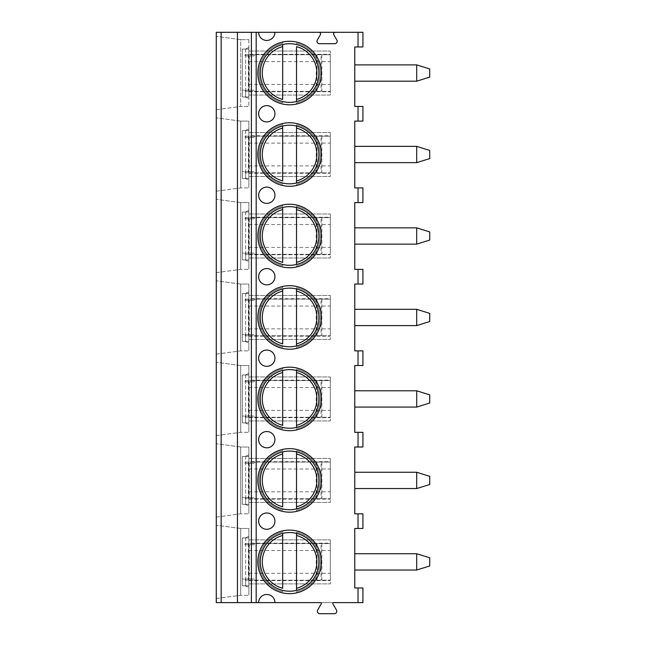 <?xml version="1.0" encoding="UTF-8"?>
<svg xmlns="http://www.w3.org/2000/svg" width="646" height="646" viewBox="0 0 646 646"><rect width="100%" height="100%" fill="white"/><g stroke="black" fill="none" stroke-linecap="round" stroke-linejoin="round"><path stroke-width="0.48" stroke-dasharray="3.23 2.42" d="M320.553 602.621L333.594 602.621A0.816 0.816 0 0 0 332.884 603.84L336.461 610.034A2.447 2.447 0 0 1 334.345 613.7L319.802 613.7A2.447 2.447 0 0 1 317.687 610.034L321.264 603.84A0.816 0.816 0 0 0 320.553 602.621M216.273 602.621L362.923 602.621L362.923 587.957L354.775 587.957L354.775 528.476L362.923 528.476L362.923 513.812L354.775 513.812L354.775 447.008L362.923 447.008L362.923 432.335L354.775 432.335L354.775 365.531L362.923 365.531L362.923 350.867L354.775 350.867L354.775 284.054L362.923 284.054L362.923 269.39L354.775 269.39L354.775 202.578L362.923 202.578L362.923 187.913L354.775 187.913L354.775 121.109L362.923 121.109L362.923 106.445L354.775 106.445L354.775 46.964L362.923 46.964L362.923 32.3L216.273 32.3L216.273 602.621M274.93 602.621A8.148 8.148 0 0 0 266.782 594.473A8.148 8.148 0 0 0 258.634 602.621M258.634 32.3A8.148 8.148 0 0 0 266.782 40.448A8.148 8.148 0 0 0 274.93 32.3M318.954 32.3A1.631 1.631 0 0 1 320.368 34.747L317.307 40.044A2.447 2.447 0 0 0 319.423 43.71L334.725 43.71A2.447 2.447 0 0 0 336.841 40.044L333.78 34.747A1.631 1.631 0 0 1 335.193 32.3M216.273 109.699L216.273 36.37L216.273 109.699L240.708 106.445L216.273 109.699M216.273 191.176L216.273 117.847L216.273 191.176L240.708 187.913L248.855 187.913L240.708 187.913L216.273 191.176M216.273 272.652L216.273 199.323L216.273 272.652L240.708 269.39L248.855 269.39L240.708 269.39L216.273 272.652M216.273 354.121L216.273 280.8L216.273 354.121L240.708 350.867L248.855 350.867L240.708 350.867L216.273 354.121M216.273 435.598L216.273 362.269L216.273 435.598L240.708 432.335L248.855 432.335L240.708 432.335L216.273 435.598M216.273 517.075L216.273 443.745L216.273 517.075L240.708 513.812L248.855 513.812L240.708 513.812L216.273 517.075M216.273 598.543L216.273 525.222L216.273 598.543L240.708 595.289L248.855 595.289L240.708 595.289L216.273 598.543M240.708 39.632L216.273 36.37L240.708 39.632L248.855 39.632L240.708 39.632L240.708 106.445L248.855 106.445L240.708 106.445L240.708 39.632M248.855 39.632L248.855 106.445L248.855 39.632M248.855 47.529L244.891 49.112L248.855 49.112L245.601 49.112L245.601 96.965L248.855 96.965L248.855 47.529L248.855 98.539L248.855 96.965L242.339 96.965L242.339 90.149L244.931 90.149L245.294 91.369L330.332 91.369L245.294 91.369M248.855 54.296L248.855 95.035L330.332 95.035L330.332 51.042L330.332 95.035L248.855 95.035L248.855 54.296L330.332 54.296M244.891 49.112L242.339 49.112L242.339 96.965L245.601 96.965L245.601 90.149L242.339 90.149L242.339 49.112L245.601 49.112L245.601 90.149L253.838 90.149L255.017 91.369M244.891 96.965L248.855 98.539M245.601 55.927L253.838 55.927L245.601 55.927M244.931 55.927L245.294 54.708L255.017 54.708L253.838 55.927M245.294 54.708L330.332 54.708L321.046 54.708L321.046 91.369M255.017 54.708L321.046 54.708M316.193 54.708L316.193 91.369M244.931 90.149L253.838 90.149M317.008 54.708L317.008 91.369M330.332 54.708L330.332 91.369L330.332 54.708M248.855 51.042L330.332 51.042L248.855 51.042M321.861 54.708L321.861 91.369M240.708 121.109L216.273 117.847L240.708 121.109L240.708 187.913L240.708 121.109L248.855 121.109L248.855 187.913L248.855 121.109L240.708 121.109M248.855 129.006L244.891 130.589L248.855 130.589L245.601 130.589L245.601 178.433L248.855 178.433L248.855 129.006L248.855 180.016L248.855 178.433L242.339 178.433L242.339 171.618L244.931 171.618L245.294 172.845L330.332 172.845L245.294 172.845M248.855 135.773L248.855 176.511L248.855 132.511L248.855 135.773L330.332 135.773L330.332 132.511L330.332 176.511L330.332 135.773M244.891 130.589L242.339 130.589L242.339 178.433L245.601 178.433L245.601 171.618L242.339 171.618L242.339 130.589L245.601 130.589L245.601 171.618L253.838 171.618L255.017 172.845M244.891 178.433L248.855 180.016M245.601 137.404L253.838 137.404L245.601 137.404M244.931 137.404L245.294 136.177L255.017 136.177L253.838 137.404M245.294 136.177L330.332 136.177L321.046 136.177L321.046 172.845M255.017 136.177L321.046 136.177M316.193 136.177L316.193 172.845M244.931 171.618L253.838 171.618M317.008 136.177L317.008 172.845M330.332 136.177L330.332 172.845L330.332 136.177M321.861 136.177L321.861 172.845M248.855 176.511L330.332 176.511L248.855 176.511M248.855 132.511L330.332 132.511L248.855 132.511M240.708 202.578L216.273 199.323L240.708 202.578L240.708 269.39L240.708 202.578L248.855 202.578L248.855 269.39L248.855 202.578L240.708 202.578M248.855 210.483L244.891 212.058L248.855 212.058L245.601 212.058L245.601 259.91L248.855 259.91L248.855 210.483L248.855 261.493L248.855 259.91L242.339 259.91L242.339 253.095L244.931 253.095L245.294 254.314L330.332 254.314L245.294 254.314M248.855 217.25L248.855 257.98L248.855 213.988L248.855 217.25L330.332 217.25L330.332 213.988L330.332 257.98L330.332 217.25M244.891 212.058L242.339 212.058L242.339 259.91L245.601 259.91L245.601 253.095L242.339 253.095L242.339 212.058L245.601 212.058L245.601 253.095L253.838 253.095L255.017 254.314M244.891 259.91L248.855 261.493M245.601 218.873L253.838 218.873L245.601 218.873M244.931 218.873L245.294 217.654L255.017 217.654L253.838 218.873M245.294 217.654L330.332 217.654L321.046 217.654L321.046 254.314M255.017 217.654L321.046 217.654M316.193 217.654L316.193 254.314M244.931 253.095L253.838 253.095M317.008 217.654L317.008 254.314M330.332 217.654L330.332 254.314L330.332 217.654M321.861 217.654L321.861 254.314M248.855 257.98L330.332 257.98L248.855 257.98M248.855 213.988L330.332 213.988L248.855 213.988M240.708 284.054L216.273 280.8L240.708 284.054L240.708 350.867L240.708 284.054L248.855 284.054L248.855 350.867L248.855 284.054L240.708 284.054M248.855 291.952L244.891 293.534L248.855 293.534L245.601 293.534L245.601 341.387L248.855 341.387L248.855 291.952L248.855 342.961L248.855 341.387L242.339 341.387L242.339 334.571L244.931 334.571L245.294 335.791L330.332 335.791L245.294 335.791M248.855 298.718L248.855 339.457L248.855 295.464L248.855 298.718L330.332 298.718L330.332 295.464L330.332 339.457L330.332 298.718M244.891 293.534L242.339 293.534L242.339 341.387L245.601 341.387L245.601 334.571L242.339 334.571L242.339 293.534L245.601 293.534L245.601 334.571L253.838 334.571L255.017 335.791M244.891 341.387L248.855 342.961M245.601 300.35L253.838 300.35L245.601 300.35M244.931 300.35L245.294 299.13L255.017 299.13L253.838 300.35M245.294 299.13L330.332 299.13L321.046 299.13L321.046 335.791M255.017 299.13L321.046 299.13M316.193 299.13L316.193 335.791M244.931 334.571L253.838 334.571M317.008 299.13L317.008 335.791M330.332 299.13L330.332 335.791L330.332 299.13M321.861 299.13L321.861 335.791M248.855 339.457L330.332 339.457L248.855 339.457M248.855 295.464L330.332 295.464L248.855 295.464M240.708 365.531L216.273 362.269L240.708 365.531L240.708 432.335L240.708 365.531L248.855 365.531L248.855 432.335L248.855 365.531L240.708 365.531M248.855 373.428L244.891 375.011L248.855 375.011L245.601 375.011L245.601 422.855L248.855 422.855L248.855 373.428L248.855 424.438L248.855 422.855L242.339 422.855L242.339 416.04L244.931 416.04L245.294 417.268L330.332 417.268L245.294 417.268M248.855 380.195L248.855 420.934L248.855 376.933L248.855 380.195L330.332 380.195L330.332 376.933L330.332 420.934L330.332 380.195M244.891 375.011L242.339 375.011L242.339 422.855L245.601 422.855L245.601 416.04L242.339 416.04L242.339 375.011L245.601 375.011L245.601 416.04L253.838 416.04L255.017 417.268M244.891 422.855L248.855 424.438M245.601 381.826L253.838 381.826L245.601 381.826M244.931 381.826L245.294 380.599L255.017 380.599L253.838 381.826M245.294 380.599L330.332 380.599L321.046 380.599L321.046 417.268M255.017 380.599L321.046 380.599M316.193 380.599L316.193 417.268M244.931 416.04L253.838 416.04M317.008 380.599L317.008 417.268M330.332 380.599L330.332 417.268L330.332 380.599M321.861 380.599L321.861 417.268M248.855 420.934L330.332 420.934L248.855 420.934M248.855 376.933L330.332 376.933L248.855 376.933M240.708 447.008L216.273 443.745L240.708 447.008L240.708 513.812L240.708 447.008L248.855 447.008L248.855 513.812L248.855 447.008L240.708 447.008M248.855 454.905L244.891 456.48L248.855 456.48L245.601 456.48L245.601 504.332L248.855 504.332L248.855 454.905L248.855 505.915L248.855 504.332L242.339 504.332L242.339 497.517L244.931 497.517L245.294 498.736L330.332 498.736L245.294 498.736M248.855 461.672L248.855 502.402L248.855 458.41L248.855 461.672L330.332 461.672L330.332 458.41L330.332 502.402L330.332 461.672M244.891 456.48L242.339 456.48L242.339 504.332L245.601 504.332L245.601 497.517L242.339 497.517L242.339 456.48L245.601 456.48L245.601 497.517L253.838 497.517L255.017 498.736M244.891 504.332L248.855 505.915M245.601 463.295L253.838 463.295L245.601 463.295M244.931 463.295L245.294 462.076L255.017 462.076L253.838 463.295M245.294 462.076L330.332 462.076L321.046 462.076L321.046 498.736M255.017 462.076L321.046 462.076M316.193 462.076L316.193 498.736M244.931 497.517L253.838 497.517M317.008 462.076L317.008 498.736M330.332 462.076L330.332 498.736L330.332 462.076M321.861 462.076L321.861 498.736M248.855 502.402L330.332 502.402L248.855 502.402M248.855 458.41L330.332 458.41L248.855 458.41M240.708 528.476L216.273 525.222L240.708 528.476L240.708 595.289L240.708 528.476L248.855 528.476L248.855 595.289L248.855 528.476L240.708 528.476M248.855 536.382L244.891 537.957L248.855 537.957L245.601 537.957L245.601 585.809L248.855 585.809L248.855 536.382L248.855 587.384L248.855 585.809L242.339 585.809L242.339 578.994L244.931 578.994L245.294 580.213L330.332 580.213L245.294 580.213M248.855 543.141L248.855 583.879L248.855 539.886L248.855 543.141L330.332 543.141L330.332 539.886L330.332 583.879L330.332 543.141M244.891 537.957L242.339 537.957L242.339 585.809L245.601 585.809L245.601 578.994L242.339 578.994L242.339 537.957L245.601 537.957L245.601 578.994L253.838 578.994L255.017 580.213M244.891 585.809L248.855 587.384M245.601 544.772L253.838 544.772L245.601 544.772M244.931 544.772L245.294 543.552L255.017 543.552L253.838 544.772M245.294 543.552L330.332 543.552L321.046 543.552L321.046 580.213M255.017 543.552L321.046 543.552M316.193 543.552L316.193 580.213M244.931 578.994L253.838 578.994M317.008 543.552L317.008 580.213M330.332 543.552L330.332 580.213L330.332 543.552M321.861 543.552L321.861 580.213M248.855 583.879L330.332 583.879L248.855 583.879M248.855 539.886L330.332 539.886L248.855 539.886M354.775 561.883L354.775 553.735L354.775 561.883M416.694 570.03L416.694 553.735M429.727 557.805L429.727 565.953M354.775 154.515L354.775 146.367L354.775 154.515M416.694 162.655L416.694 146.367M429.727 150.437L429.727 158.585M354.775 73.038L354.775 64.891L354.775 73.038M416.694 81.186L416.694 64.891M429.727 68.961L429.727 77.108M354.775 235.984L354.775 227.836L354.775 235.984M416.694 244.131L416.694 227.836M429.727 231.914L429.727 240.062M354.775 317.461L354.775 325.608L354.775 317.461M416.694 325.608L416.694 309.313M429.727 313.383L429.727 321.53M354.775 398.937L354.775 390.79L354.775 398.937M416.694 407.085L416.694 390.79M429.727 394.859L429.727 403.007M354.775 480.406L354.775 488.554L354.775 480.406M416.694 488.554L416.694 472.258M429.727 476.336L429.727 484.484M257.835 73.038A31.767 31.767 0 0 0 289.594 104.805A31.767 31.767 0 0 0 321.361 73.038A31.767 31.767 0 0 0 289.594 41.271A31.767 31.767 0 0 0 257.835 73.038A31.767 31.767 0 0 1 289.594 41.271A31.767 31.767 0 0 1 321.361 73.038A31.767 31.767 0 0 1 289.594 104.805A31.767 31.767 0 0 1 257.835 73.038A31.767 31.767 0 0 0 296.522 104.038A31.767 31.767 0 0 0 296.522 42.038A31.767 31.767 0 0 0 282.673 42.038L282.673 43.282A30.556 30.556 0 0 0 282.673 102.795L282.673 101.527L282.673 102.795A30.556 30.556 0 0 1 282.673 43.282L282.673 42.038A31.767 31.767 0 0 0 257.835 73.038M260.273 73.038A29.32 29.32 0 0 0 289.594 102.359A29.32 29.32 0 0 0 318.914 73.038A29.32 29.32 0 0 0 289.594 43.718A29.32 29.32 0 0 0 260.273 73.038M296.522 104.038L296.522 102.795A30.556 30.556 0 0 0 296.522 43.282L296.522 44.55L296.522 43.282A30.556 30.556 0 0 1 296.522 102.795L296.522 104.038M282.673 46.633L282.673 99.436M296.522 99.436L296.522 46.633M257.835 154.515A31.767 31.767 0 0 0 289.594 186.274A31.767 31.767 0 0 0 321.361 154.515A31.767 31.767 0 0 0 289.594 122.748A31.767 31.767 0 0 0 257.835 154.515A31.767 31.767 0 0 1 289.594 122.748A31.767 31.767 0 0 1 321.361 154.515A31.767 31.767 0 0 1 289.594 186.274A31.767 31.767 0 0 1 257.835 154.515A31.767 31.767 0 0 0 296.522 185.515A31.767 31.767 0 0 0 296.522 123.507A31.767 31.767 0 0 0 282.673 123.507L282.673 124.751A30.556 30.556 0 0 0 282.673 184.272L282.673 183.004L282.673 184.272A30.556 30.556 0 0 1 282.673 124.751L282.673 123.507A31.767 31.767 0 0 0 257.835 154.515M260.273 154.515A29.32 29.32 0 0 0 289.594 183.827A29.32 29.32 0 0 0 318.914 154.515A29.32 29.32 0 0 0 289.594 125.195A29.32 29.32 0 0 0 260.273 154.515M296.522 185.515L296.522 184.272A30.556 30.556 0 0 0 296.522 124.751L296.522 126.018L296.522 124.751A30.556 30.556 0 0 1 296.522 184.272L296.522 185.515M282.673 128.11L282.673 180.912M296.522 180.912L296.522 128.11M257.835 235.984A31.767 31.767 0 0 0 289.594 267.751A31.767 31.767 0 0 0 321.361 235.984A31.767 31.767 0 0 0 289.594 204.225A31.767 31.767 0 0 0 257.835 235.984A31.767 31.767 0 0 1 289.594 204.225A31.767 31.767 0 0 1 321.361 235.984A31.767 31.767 0 0 1 289.594 267.751A31.767 31.767 0 0 1 257.835 235.984A31.767 31.767 0 0 0 296.522 266.984A31.767 31.767 0 0 0 296.522 204.984A31.767 31.767 0 0 0 282.673 204.984L282.673 206.227A30.556 30.556 0 0 0 282.673 265.74L282.673 264.472L282.673 265.74A30.556 30.556 0 0 1 282.673 206.227L282.673 204.984A31.767 31.767 0 0 0 257.835 235.984M260.273 235.984A29.32 29.32 0 0 0 289.594 265.304A29.32 29.32 0 0 0 318.914 235.984A29.32 29.32 0 0 0 289.594 206.663A29.32 29.32 0 0 0 260.273 235.984M296.522 266.984L296.522 265.74A30.556 30.556 0 0 0 296.522 206.227L296.522 207.495L296.522 206.227A30.556 30.556 0 0 1 296.522 265.74L296.522 266.984M282.673 209.587L282.673 262.389M296.522 262.389L296.522 209.587M257.835 317.461A31.767 31.767 0 0 0 289.594 349.228A31.767 31.767 0 0 0 321.361 317.461A31.767 31.767 0 0 0 289.594 285.694A31.767 31.767 0 0 0 257.835 317.461A31.767 31.767 0 0 1 289.594 285.694A31.767 31.767 0 0 1 321.361 317.461A31.767 31.767 0 0 1 289.594 349.228A31.767 31.767 0 0 1 257.835 317.461A31.767 31.767 0 0 0 296.522 348.46A31.767 31.767 0 0 0 296.522 286.461A31.767 31.767 0 0 0 282.673 286.461L282.673 287.704A30.556 30.556 0 0 0 282.673 347.217L282.673 345.949L282.673 347.217A30.556 30.556 0 0 1 282.673 287.704L282.673 286.461A31.767 31.767 0 0 0 257.835 317.461M260.273 317.461A29.32 29.32 0 0 0 289.594 346.781A29.32 29.32 0 0 0 318.914 317.461A29.32 29.32 0 0 0 289.594 288.14A29.32 29.32 0 0 0 260.273 317.461M296.522 348.46L296.522 347.217A30.556 30.556 0 0 0 296.522 287.704L296.522 288.972L296.522 287.704A30.556 30.556 0 0 1 296.522 347.217L296.522 348.46M282.673 291.055L282.673 343.858M296.522 343.858L296.522 291.055M257.835 398.937A31.767 31.767 0 0 0 289.594 430.696A31.767 31.767 0 0 0 321.361 398.937A31.767 31.767 0 0 0 289.594 367.17A31.767 31.767 0 0 0 257.835 398.937A31.767 31.767 0 0 1 289.594 367.17A31.767 31.767 0 0 1 321.361 398.937A31.767 31.767 0 0 1 289.594 430.696A31.767 31.767 0 0 1 257.835 398.937A31.767 31.767 0 0 0 296.522 429.937A31.767 31.767 0 0 0 296.522 367.937A31.767 31.767 0 0 0 282.673 367.937L282.673 369.173A30.556 30.556 0 0 0 282.673 428.694L282.673 427.426L282.673 428.694A30.556 30.556 0 0 1 282.673 369.173L282.673 367.937A31.767 31.767 0 0 0 257.835 398.937M260.273 398.937A29.32 29.32 0 0 0 289.594 428.25A29.32 29.32 0 0 0 318.914 398.937A29.32 29.32 0 0 0 289.594 369.617A29.32 29.32 0 0 0 260.273 398.937M296.522 429.937L296.522 428.694A30.556 30.556 0 0 0 296.522 369.173L296.522 370.441L296.522 369.173A30.556 30.556 0 0 1 296.522 428.694L296.522 429.937M282.673 372.532L282.673 425.334M296.522 425.334L296.522 372.532M257.835 480.406A31.767 31.767 0 0 0 289.594 512.173A31.767 31.767 0 0 0 321.361 480.406A31.767 31.767 0 0 0 289.594 448.647A31.767 31.767 0 0 0 257.835 480.406A31.767 31.767 0 0 1 289.594 448.647A31.767 31.767 0 0 1 321.361 480.406A31.767 31.767 0 0 1 289.594 512.173A31.767 31.767 0 0 1 257.835 480.406A31.767 31.767 0 0 0 296.522 511.406A31.767 31.767 0 0 0 296.522 449.406A31.767 31.767 0 0 0 282.673 449.406L282.673 450.65A30.556 30.556 0 0 0 282.673 510.162L282.673 508.895L282.673 510.162A30.556 30.556 0 0 1 282.673 450.65L282.673 449.406A31.767 31.767 0 0 0 257.835 480.406M260.273 480.406A29.32 29.32 0 0 0 289.594 509.726A29.32 29.32 0 0 0 318.914 480.406A29.32 29.32 0 0 0 289.594 451.086A29.32 29.32 0 0 0 260.273 480.406M296.522 511.406L296.522 510.162A30.556 30.556 0 0 0 296.522 450.65L296.522 451.917L296.522 450.65A30.556 30.556 0 0 1 296.522 510.162L296.522 511.406M282.673 454.009L282.673 506.811M296.522 506.811L296.522 454.009M257.835 561.883A31.767 31.767 0 0 0 289.594 593.65A31.767 31.767 0 0 0 321.361 561.883A31.767 31.767 0 0 0 289.594 530.116A31.767 31.767 0 0 0 257.835 561.883A31.767 31.767 0 0 1 289.594 530.116A31.767 31.767 0 0 1 321.361 561.883A31.767 31.767 0 0 1 289.594 593.65A31.767 31.767 0 0 1 257.835 561.883A31.767 31.767 0 0 0 296.522 592.883A31.767 31.767 0 0 0 296.522 530.883A31.767 31.767 0 0 0 282.673 530.883L282.673 532.126A30.556 30.556 0 0 0 282.673 591.639L282.673 590.371L282.673 591.639A30.556 30.556 0 0 1 282.673 532.126L282.673 530.883A31.767 31.767 0 0 0 257.835 561.883M260.273 561.883A29.32 29.32 0 0 0 289.594 591.203A29.32 29.32 0 0 0 318.914 561.883A29.32 29.32 0 0 0 289.594 532.562A29.32 29.32 0 0 0 260.273 561.883M296.522 592.883L296.522 591.639A30.556 30.556 0 0 0 296.522 532.126L296.522 533.394L296.522 532.126A30.556 30.556 0 0 1 296.522 591.639L296.522 592.883M282.673 535.486L282.673 588.28M296.522 588.28L296.522 535.486M266.782 121.924A8.148 8.148 0 0 0 274.93 113.777A8.148 8.148 0 0 0 266.782 105.629A8.148 8.148 0 0 0 258.634 113.777A8.148 8.148 0 0 0 266.782 121.924M266.782 203.393A8.148 8.148 0 0 0 274.93 195.245A8.148 8.148 0 0 0 266.782 187.098A8.148 8.148 0 0 0 258.634 195.245A8.148 8.148 0 0 0 266.782 203.393M266.782 284.87A8.148 8.148 0 0 0 274.93 276.722A8.148 8.148 0 0 0 266.782 268.575A8.148 8.148 0 0 0 258.634 276.722A8.148 8.148 0 0 0 266.782 284.87M266.782 366.347A8.148 8.148 0 0 0 274.93 358.199A8.148 8.148 0 0 0 266.782 350.051A8.148 8.148 0 0 0 258.634 358.199A8.148 8.148 0 0 0 266.782 366.347M266.782 447.815A8.148 8.148 0 0 0 274.93 439.668A8.148 8.148 0 0 0 266.782 431.52A8.148 8.148 0 0 0 258.634 439.668A8.148 8.148 0 0 0 266.782 447.815M266.782 529.292A8.148 8.148 0 0 0 274.93 521.144A8.148 8.148 0 0 0 266.782 512.997A8.148 8.148 0 0 0 258.634 521.144A8.148 8.148 0 0 0 266.782 529.292M248.379 54.708L248.379 91.369M249.219 55.927L249.219 90.149M248.855 91.772L330.332 91.772M248.855 61.628L330.332 61.628M248.855 84.44L330.332 84.44M248.379 136.177L248.379 172.845M249.219 137.404L249.219 171.618M248.855 173.249L330.332 173.249M248.855 143.105L330.332 143.105M248.855 165.917L330.332 165.917M248.379 217.654L248.379 254.314M249.219 218.873L249.219 253.095M248.855 254.726L330.332 254.726M248.855 224.582L330.332 224.582M248.855 247.394L330.332 247.394M248.379 299.13L248.379 335.791M249.219 300.35L249.219 334.571M248.855 336.203L330.332 336.203M248.855 306.051L330.332 306.051M248.855 328.862L330.332 328.862M248.379 380.599L248.379 417.268M249.219 381.826L249.219 416.04M248.855 417.671L330.332 417.671M248.855 387.527L330.332 387.527M248.855 410.339L330.332 410.339M248.379 462.076L248.379 498.736M249.219 463.295L249.219 497.517M248.855 499.148L330.332 499.148M248.855 469.004L330.332 469.004M248.855 491.816L330.332 491.816M248.379 543.552L248.379 580.213M249.219 544.772L249.219 578.994M248.855 580.625L330.332 580.625M248.855 550.473L330.332 550.473M248.855 573.293L330.332 573.293M282.673 102.795A30.556 30.556 0 0 1 282.673 43.282M296.522 43.282A30.556 30.556 0 0 1 296.522 102.795M282.673 184.272A30.556 30.556 0 0 1 282.673 124.751M296.522 124.751A30.556 30.556 0 0 1 296.522 184.272M282.673 265.74A30.556 30.556 0 0 1 282.673 206.227M296.522 206.227A30.556 30.556 0 0 1 296.522 265.74M282.673 347.217A30.556 30.556 0 0 1 282.673 287.704M296.522 287.704A30.556 30.556 0 0 1 296.522 347.217M282.673 428.694A30.556 30.556 0 0 1 282.673 369.173M296.522 369.173A30.556 30.556 0 0 1 296.522 428.694M282.673 510.162A30.556 30.556 0 0 1 282.673 450.65M296.522 450.65A30.556 30.556 0 0 1 296.522 510.162M282.673 591.639A30.556 30.556 0 0 1 282.673 532.126M296.522 532.126A30.556 30.556 0 0 1 296.522 591.639"/><path stroke-width="0.97" d="M258.634 602.621L274.93 602.621A8.148 8.148 0 0 0 266.782 594.473A8.148 8.148 0 0 0 258.634 602.621L216.273 602.621L216.273 32.3L258.634 32.3A8.148 8.148 0 0 0 266.782 40.448A8.148 8.148 0 0 0 274.93 32.3L335.193 32.3A1.631 1.631 0 0 0 333.78 34.747L336.841 40.044A2.447 2.447 0 0 1 334.725 43.71L319.423 43.71A2.447 2.447 0 0 1 317.307 40.044L320.368 34.747A1.631 1.631 0 0 0 318.954 32.3M358.037 602.621L358.037 587.957L362.923 587.957L362.923 602.621L333.594 602.621A0.816 0.816 0 0 0 332.884 603.84L336.461 610.034A2.447 2.447 0 0 1 334.345 613.7L319.802 613.7A2.447 2.447 0 0 1 317.687 610.034L321.264 603.84A0.816 0.816 0 0 0 320.553 602.621L274.93 602.621M358.037 447.008L358.037 432.335L362.923 432.335L362.923 447.008L354.775 447.008L354.775 513.812L362.923 513.812L362.923 528.476L354.775 528.476L354.775 587.957L358.037 587.957M358.037 432.335L354.775 432.335L354.775 365.531L362.923 365.531L362.923 350.867L354.775 350.867L354.775 284.054L362.923 284.054L362.923 269.39L354.775 269.39L354.775 202.578L362.923 202.578L362.923 187.913L354.775 187.913L354.775 121.109L362.923 121.109L362.923 106.445L354.775 106.445L354.775 46.964L362.923 46.964L362.923 32.3L335.193 32.3M257.835 73.038A31.767 31.767 0 0 0 289.594 104.805A31.767 31.767 0 0 0 321.361 73.038A31.767 31.767 0 0 0 289.594 41.271A31.767 31.767 0 0 0 257.835 73.038M257.835 154.515A31.767 31.767 0 0 0 289.594 186.274A31.767 31.767 0 0 0 321.361 154.515A31.767 31.767 0 0 0 289.594 122.748A31.767 31.767 0 0 0 257.835 154.515M257.835 235.984A31.767 31.767 0 0 0 289.594 267.751A31.767 31.767 0 0 0 321.361 235.984A31.767 31.767 0 0 0 289.594 204.225A31.767 31.767 0 0 0 257.835 235.984M257.835 317.461A31.767 31.767 0 0 0 289.594 349.228A31.767 31.767 0 0 0 321.361 317.461A31.767 31.767 0 0 0 289.594 285.694A31.767 31.767 0 0 0 257.835 317.461M257.835 398.937A31.767 31.767 0 0 0 289.594 430.696A31.767 31.767 0 0 0 321.361 398.937A31.767 31.767 0 0 0 289.594 367.17A31.767 31.767 0 0 0 257.835 398.937M257.835 480.406A31.767 31.767 0 0 0 289.594 512.173A31.767 31.767 0 0 0 321.361 480.406A31.767 31.767 0 0 0 289.594 448.647A31.767 31.767 0 0 0 257.835 480.406M257.835 561.883A31.767 31.767 0 0 0 289.594 593.65A31.767 31.767 0 0 0 321.361 561.883A31.767 31.767 0 0 0 289.594 530.116A31.767 31.767 0 0 0 257.835 561.883M266.782 121.924A8.148 8.148 0 0 0 274.93 113.777A8.148 8.148 0 0 0 266.782 105.629A8.148 8.148 0 0 0 258.634 113.777A8.148 8.148 0 0 0 266.782 121.924M266.782 203.393A8.148 8.148 0 0 0 274.93 195.245A8.148 8.148 0 0 0 266.782 187.098A8.148 8.148 0 0 0 258.634 195.245A8.148 8.148 0 0 0 266.782 203.393M266.782 284.87A8.148 8.148 0 0 0 274.93 276.722A8.148 8.148 0 0 0 266.782 268.575A8.148 8.148 0 0 0 258.634 276.722A8.148 8.148 0 0 0 266.782 284.87M266.782 366.347A8.148 8.148 0 0 0 274.93 358.199A8.148 8.148 0 0 0 266.782 350.051A8.148 8.148 0 0 0 258.634 358.199A8.148 8.148 0 0 0 266.782 366.347M266.782 447.815A8.148 8.148 0 0 0 274.93 439.668A8.148 8.148 0 0 0 266.782 431.52A8.148 8.148 0 0 0 258.634 439.668A8.148 8.148 0 0 0 266.782 447.815M266.782 529.292A8.148 8.148 0 0 0 274.93 521.144A8.148 8.148 0 0 0 266.782 512.997A8.148 8.148 0 0 0 258.634 521.144A8.148 8.148 0 0 0 266.782 529.292M258.634 32.3L274.93 32.3M237.445 602.621L237.445 32.3M354.775 553.735L416.694 553.735L416.694 570.03L354.775 570.03M416.694 570.03L429.727 565.953L429.727 557.805L416.694 553.735M354.775 146.367L416.694 146.367L416.694 162.655L354.775 162.655M416.694 162.655L429.727 158.585L429.727 150.437L416.694 146.367M354.775 64.891L416.694 64.891L416.694 81.186L354.775 81.186M416.694 81.186L429.727 77.108L429.727 68.961L416.694 64.891M354.775 227.836L416.694 227.836L416.694 244.131L354.775 244.131M416.694 244.131L429.727 240.062L429.727 231.914L416.694 227.836M354.775 309.313L416.694 309.313L416.694 325.608L354.775 325.608M416.694 325.608L429.727 321.53L429.727 313.383L416.694 309.313M354.775 390.79L416.694 390.79L416.694 407.085L354.775 407.085M416.694 407.085L429.727 403.007L429.727 394.859L416.694 390.79M354.775 472.258L416.694 472.258L416.694 488.554L354.775 488.554M416.694 488.554L429.727 484.484L429.727 476.336L416.694 472.258M260.273 73.038A29.32 29.32 0 0 1 289.594 43.718A29.32 29.32 0 0 1 318.914 73.038A29.32 29.32 0 0 1 289.594 102.359A29.32 29.32 0 0 1 260.273 73.038M282.673 44.55L282.673 46.633L282.673 44.55M282.673 99.436L282.673 46.633A27.293 27.293 0 0 0 282.673 99.436M296.522 101.527L296.522 46.633A27.293 27.293 0 0 1 296.522 99.436L296.522 101.527M260.273 154.515A29.32 29.32 0 0 1 289.594 125.195A29.32 29.32 0 0 1 318.914 154.515A29.32 29.32 0 0 1 289.594 183.827A29.32 29.32 0 0 1 260.273 154.515M282.673 126.018L282.673 128.11L282.673 126.018M282.673 180.912L282.673 128.11A27.293 27.293 0 0 0 282.673 180.912M296.522 126.018L296.522 128.11L296.522 126.018M296.522 180.912L296.522 128.11A27.293 27.293 0 0 1 296.522 180.912L296.522 183.004L296.522 180.912M260.273 235.984A29.32 29.32 0 0 1 289.594 206.663A29.32 29.32 0 0 1 318.914 235.984A29.32 29.32 0 0 1 289.594 265.304A29.32 29.32 0 0 1 260.273 235.984M282.673 207.495L282.673 209.587L282.673 207.495M282.673 262.389L282.673 209.587A27.293 27.293 0 0 0 282.673 262.389M296.522 207.495L296.522 209.587L296.522 207.495M296.522 262.389L296.522 209.587A27.293 27.293 0 0 1 296.522 262.389L296.522 264.472L296.522 262.389M260.273 317.461A29.32 29.32 0 0 1 289.594 288.14A29.32 29.32 0 0 1 318.914 317.461A29.32 29.32 0 0 1 289.594 346.781A29.32 29.32 0 0 1 260.273 317.461M282.673 288.972L282.673 291.055L282.673 288.972M282.673 343.858L282.673 291.055A27.293 27.293 0 0 0 282.673 343.858M296.522 288.972L296.522 291.055L296.522 288.972M296.522 343.858L296.522 291.055A27.293 27.293 0 0 1 296.522 343.858L296.522 345.949L296.522 343.858M260.273 398.937A29.32 29.32 0 0 1 289.594 369.617A29.32 29.32 0 0 1 318.914 398.937A29.32 29.32 0 0 1 289.594 428.25A29.32 29.32 0 0 1 260.273 398.937M282.673 370.441L282.673 372.532L282.673 370.441M282.673 425.334L282.673 372.532A27.293 27.293 0 0 0 282.673 425.334M296.522 370.441L296.522 372.532L296.522 370.441M296.522 425.334L296.522 372.532A27.293 27.293 0 0 1 296.522 425.334L296.522 427.426L296.522 425.334M260.273 480.406A29.32 29.32 0 0 1 289.594 451.086A29.32 29.32 0 0 1 318.914 480.406A29.32 29.32 0 0 1 289.594 509.726A29.32 29.32 0 0 1 260.273 480.406M282.673 451.917L282.673 454.009L282.673 451.917M282.673 506.811L282.673 454.009A27.293 27.293 0 0 0 282.673 506.811M296.522 451.917L296.522 454.009L296.522 451.917M296.522 506.811L296.522 454.009A27.293 27.293 0 0 1 296.522 506.811L296.522 508.895L296.522 506.811M260.273 561.883A29.32 29.32 0 0 1 289.594 532.562A29.32 29.32 0 0 1 318.914 561.883A29.32 29.32 0 0 1 289.594 591.203A29.32 29.32 0 0 1 260.273 561.883M282.673 533.394L282.673 535.486L282.673 533.394M282.673 588.28L282.673 535.486A27.293 27.293 0 0 0 282.673 588.28M296.522 533.394L296.522 535.486L296.522 533.394M296.522 588.28L296.522 535.486A27.293 27.293 0 0 1 296.522 588.28L296.522 590.371L296.522 588.28M358.037 528.476L358.037 513.812M256.187 602.621L256.187 32.3M358.037 46.964L358.037 32.3M358.037 121.109L358.037 106.445M358.037 202.578L358.037 187.913M358.037 284.054L358.037 269.39M358.037 365.531L358.037 350.867M251.383 602.621L251.383 32.3M221.158 602.621L221.158 32.3"/></g></svg>
